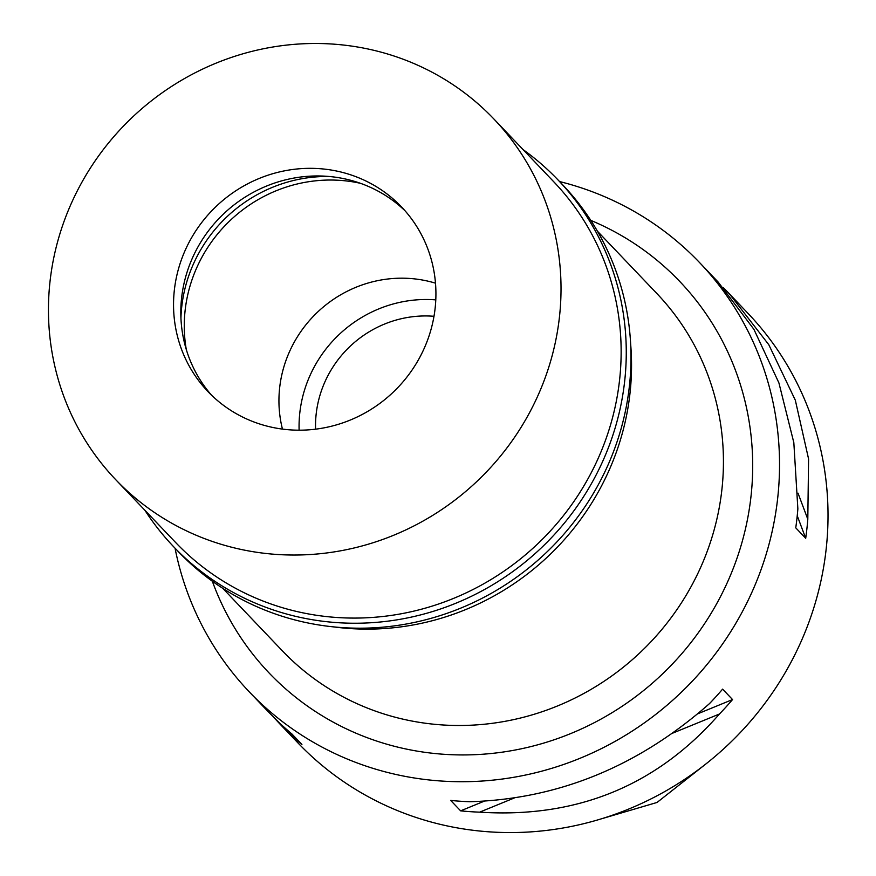 <?xml version="1.0" encoding="UTF-8"?>
<svg xmlns="http://www.w3.org/2000/svg" width="876" height="876" viewBox="0 0 876 876"><rect width="100%" height="100%" fill="white"/><g stroke="black" fill="none" stroke-linecap="round" stroke-linejoin="round"><path stroke-width="1.31" d="M602.349 818.545L657.066 802.449L707.666 762.558M266.95 710.392L278.031 721.561A311.068 298.409 -43.6 0 0 291.971 734.033L301.913 744.458A311.068 298.409 136.4 0 1 287.974 731.986L279.148 723.193L297.796 742.749A311.068 298.409 -43.6 0 0 799.996 643.98A311.068 298.409 -43.6 0 0 748.049 313.411L729.39 293.854L768.799 344.717L795.331 400.222L808.581 458.958L807.803 519.227A311.068 298.409 136.4 0 1 805.701 538.269L795.758 527.845A311.068 298.409 -43.6 0 0 797.861 508.803L793.831 442.643L778.928 382.943L753.918 329.343L718.21 282.127L699.563 262.57A311.068 298.409 136.4 0 1 751.509 593.14A311.068 298.409 136.4 0 1 249.31 691.898A311.068 298.409 136.4 0 1 175.036 548.201M559.545 181.551A311.068 298.409 136.4 0 1 699.563 262.57M717.444 281.316L718.21 282.127M723.434 287.766L729.39 293.854M479.632 812.162A311.068 298.409 136.4 0 1 460.623 810.847L450.68 800.423A311.068 298.409 -43.6 0 0 469.689 801.737C558.33 799.131 638.275 766.412 709.516 703.581A311.068 298.409 -43.6 0 0 722.601 689.138L732.544 699.563A311.068 298.409 136.4 0 1 719.448 714.006C656.759 785.717 576.824 818.436 479.632 812.162L514.223 798.003M279.148 723.193L274.024 717.641M212.331 581.226A283.693 272.151 -43.6 0 0 461.97 754.937A283.693 272.151 -43.6 0 0 727.135 582.934A283.693 272.151 -43.6 0 0 590.774 220.369M222.789 588.354L282.28 650.748A258.803 248.28 -43.6 0 0 700.121 568.579A258.803 248.28 -43.6 0 0 656.89 293.548L597.388 231.154M630.632 343.841A258.803 248.28 136.4 0 1 608.229 472.219A258.803 248.28 136.4 0 1 333.778 626.909M282.455 429.109A120.22 115.336 136.4 0 1 289.77 351.079A120.22 115.336 136.4 0 1 435.492 283.178M299.121 430.193A124.425 119.366 136.4 0 1 310.268 374.939A124.425 119.366 136.4 0 1 435.788 299.877M433.992 316.291A107.628 103.248 -43.6 0 0 325.226 381.191A107.628 103.248 -43.6 0 0 315.59 429.185M719.448 714.006L672.461 733.234M732.544 699.563L697.8 713.776M484.198 801.201L460.623 810.847M287.974 731.986L287.208 729.949M798.003 493.133L807.803 519.227M797.237 515.745L805.701 538.269M186.281 349.469A143.095 137.269 136.4 0 1 197.155 266.797A143.095 137.269 136.4 0 1 360.518 183.325M329.376 176.492A143.095 137.269 -43.6 0 0 193.76 263.238A143.095 137.269 -43.6 0 0 180.938 318.043M211.642 395.306A133.754 128.312 136.4 0 1 192.862 257.051A133.754 128.312 136.4 0 1 405.084 210.842M423.875 349.097A133.754 128.312 -43.6 0 0 401.536 206.955A133.754 128.312 -43.6 0 0 185.592 249.419A133.754 128.312 -43.6 0 0 207.93 391.561A133.754 128.312 -43.6 0 0 423.875 349.097M71.985 201.907A261.289 250.667 136.4 0 1 493.834 118.939A261.289 250.667 136.4 0 1 537.481 396.62A261.289 250.667 136.4 0 1 115.632 479.577A261.289 250.667 136.4 0 1 71.985 201.907M115.632 479.577L175.748 542.627A261.289 250.667 -43.6 0 0 597.596 459.67A261.289 250.667 -43.6 0 0 553.96 181.989L493.834 118.939M523.092 149.621A265.647 254.839 136.4 0 1 557.957 179.876A265.647 254.839 136.4 0 1 602.327 462.189A265.647 254.839 136.4 0 1 173.448 546.525A265.647 254.839 136.4 0 1 144.89 510.259M173.448 546.525L178.178 551.486A265.647 254.839 -43.6 0 0 607.057 467.138A265.647 254.839 -43.6 0 0 562.688 184.836L557.957 179.876M267.957 711.454L249.31 691.898"/></g></svg>
